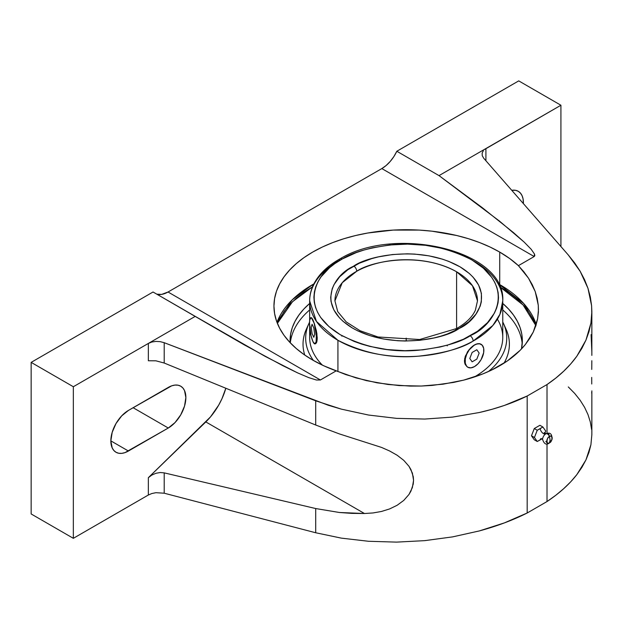 <?xml version="1.0" encoding="UTF-8"?>
<svg xmlns="http://www.w3.org/2000/svg" width="623" height="623" viewBox="0 0 623 623"><rect width="100%" height="100%" fill="white"/><g stroke="black" fill="none" stroke-linecap="round" stroke-linejoin="round"><path stroke-width="0.93" d="M541.052 438.561L542.586 439.386C544.058 443.895 546.215 445.18 549.058 443.233L551.986 439.581C552.219 433.927 550.187 432.004 545.873 433.81A3.185 1.838 60 0 1 549.478 436.559A3.185 1.838 -120 0 0 545.88 433.803L545.826 433.834A4.774 2.757 60 0 1 542.501 432.899A4.774 2.757 60 0 1 540.149 428.671L537.252 430.244L534.285 428.538L539.915 425.291L542.874 426.996L545.693 430.999L544.712 433.764L545.693 430.999L542.874 426.996L540.149 428.671A4.774 2.757 -120 0 0 545.616 433.935M540.865 438.685A4.774 2.757 -120 0 0 540.149 439.924L542.189 438.662M276.978 322.317L292.148 299.904L312.691 284.571A159.122 91.869 60 0 1 312.676 286.471A159.122 91.869 -120 0 0 312.691 284.571A132.255 76.356 0 0 0 276.978 322.317M312.536 286.806L292.475 301.727L277.391 323.376L283.995 311.5L289.547 304.725L296.221 298.3L303.954 292.28L312.676 286.72M549.478 442.805A3.185 1.838 60 0 1 549.011 443.257A3.185 1.838 -120 0 0 549.478 442.805C546.27 445.764 546.27 437.307 549.478 436.559A3.824 2.204 120 0 0 546.776 441.24A3.824 2.204 120 0 0 549.478 442.805L550.117 440.048L549.478 442.805A3.824 2.204 120 0 0 552.18 438.125A3.824 2.204 120 0 0 549.478 436.559L550.117 440.048L549.478 436.559C552.687 433.6 552.687 442.057 549.478 442.805M542.586 439.402A4.618 2.671 -60 0 1 545.732 433.888A4.618 2.671 -60 0 0 542.586 439.402M474.477 261.465A96.549 55.743 180 0 1 502.761 300.886L499.919 314.296L492.832 325.502L473.137 341.061A4.244 2.399 -119 0 0 470.194 335.828L471.479 335.104C493.572 325.44 518.585 287.779 471.494 259.736C446.769 247.23 421.016 242.176 394.227 244.574C370.163 247.347 352.828 252.159 342.222 259.004L340.937 259.736C318.844 269.393 293.822 307.053 340.921 335.096C365.646 347.603 391.4 352.657 418.181 350.258C442.252 347.486 459.587 342.673 470.194 335.828A4.244 2.399 61 0 1 473.137 341.061C462.04 348.218 443.911 353.257 418.742 356.154C390.73 358.661 363.793 353.381 337.931 340.298L316.461 321.445L309.654 300.886A96.549 55.743 180 0 1 339.278 260.702A4.244 2.399 -119 0 1 340.158 258.763A4.244 2.399 61 0 1 342.222 259.004L356.333 252.572L364.136 249.979L372.344 247.837L389.632 244.987L407.559 244.13L425.423 245.291L442.564 248.429L450.663 250.711L465.506 256.575L472.109 260.103L483.393 268.186L491.742 277.383L494.717 282.289L496.85 287.335L498.12 292.483L498.517 297.677L498.034 302.864L496.671 308.003L494.46 313.042L487.536 322.628L477.53 331.249L463.411 339.247L448.272 344.854L440.072 346.995L422.776 349.846L404.857 350.702L386.984 349.542L369.844 346.404L361.753 344.122L354.082 341.404L340.298 334.73L329.022 326.647L320.666 317.45L317.699 312.544L315.565 307.497L314.296 302.35L313.899 297.155L314.381 291.969L315.736 286.829L317.956 281.791L321.009 276.9L329.52 267.758L334.886 263.584L342.222 259.004A4.244 2.399 -119 0 0 340.158 258.763C395.862 224.895 505.876 250.633 502.761 300.886A96.549 55.743 180 0 1 473.137 341.061A96.549 55.743 180 0 1 337.931 340.298L337.931 371.588L337.931 340.298A96.549 55.743 180 0 1 309.654 300.886C309.678 294.959 311.118 289.228 313.992 283.675C319.202 273.863 327.924 265.562 340.158 258.763M334.933 300.886L337.728 311.625L346.256 321.951L360.117 330.751L378.083 336.988L419.653 339.519L456.581 328.547A4.244 2.406 60.9 0 1 458.645 328.796C444.752 338.92 391.766 350.367 352.33 327.971C314.249 304.811 335.018 274.424 352.805 266.589L353.771 266.044A4.244 2.406 60.9 0 1 356.714 271.27L342.229 282.741L334.933 300.886A71.271 41.149 180 0 1 356.714 271.27A71.271 41.149 180 0 1 456.604 271.784L456.604 328.539L456.604 271.784C419.061 250.905 369.735 261.847 356.714 271.27A4.244 2.406 -119.1 0 0 353.771 266.044C367.663 255.913 420.65 244.465 460.078 266.862C498.166 290.03 477.397 320.409 459.603 328.243L458.645 328.796A4.244 2.406 -119.1 0 0 456.573 328.555A4.244 2.406 -119.1 0 0 455.701 330.346M499.724 284.571A132.255 76.356 0 0 0 498.525 283.886L523.624 303.424L536.208 324.521A132.255 76.356 0 0 0 499.724 284.571L499.724 252.089L499.724 284.571M313.883 283.886A132.255 76.356 0 0 0 312.691 284.571L313.883 283.886M312.691 360.071A132.255 76.356 180 0 1 273.949 306.08A132.255 76.356 180 0 1 355.593 235.533A132.255 76.356 180 0 1 499.724 252.089A132.255 76.356 180 0 1 518.414 265.655L528.53 278.224L535.212 291.533L538.264 305.2L538.459 309.615L537.61 318.844L533.249 332.082L525.321 344.542C518.725 352.649 510.198 359.72 499.724 365.763C489.257 371.814 477.249 376.596 463.683 380.131L442.969 384.204L421.218 386.042L399.047 385.575L377.079 382.826L355.935 377.881L336.194 370.856A132.255 76.356 180 0 1 312.691 360.071L323.913 365.849L345.851 374.618L366.363 380.622L388.004 384.484L410.152 386.096L421.218 386.042L432.191 385.411L453.489 382.444L463.683 380.131L482.778 373.925L491.555 370.078L507.239 361.021L520.08 350.375L525.321 344.542L529.721 338.437L533.249 332.082L535.881 325.541L537.61 318.844L538.404 312.045L538.264 305.2L537.205 298.347L535.212 291.533L532.315 284.812L528.53 278.224L523.888 271.83L518.414 265.655L534.191 256.544L534.822 255.617L534.518 254.083L531.139 249.223L524.099 242.043L499.49 221.11L439.02 175.616L485.909 148.547L485.909 160.75L485.909 148.547L484.515 149.504L560.918 105.24L439.02 175.616L482.241 207.646L513.5 232.628L524.099 242.043L531.139 249.223L534.518 254.083L534.191 256.544L518.414 265.655L509.739 258.568L499.724 252.089L490.106 247.051L479.687 242.588L468.551 238.741L456.815 235.533L432.012 231.188L419.17 230.089L393.245 230.089L367.811 233.01L355.593 235.533L343.865 238.741L332.729 242.588L322.301 247.051L312.691 252.089L303.969 257.642L296.244 263.654L289.57 270.086L284.018 276.861L279.649 283.917L276.495 291.182L274.587 298.596L273.949 306.08L274.587 313.564L276.495 320.977L279.649 328.243L284.018 335.299L289.57 342.074L296.244 348.498L303.969 354.518L312.691 360.071M309.654 309.95A116.143 67.058 0 0 0 290.31 342.86A116.143 67.058 0 0 1 309.654 309.95M290.116 342.658A116.143 67.058 180 0 1 290.061 340.726A116.143 67.058 180 0 1 309.654 303.456L303.775 309.117L298.908 315.067L295.068 321.258L292.296 327.643L290.622 334.154L290.116 342.658M522.214 343.974A116.143 67.058 0 0 0 502.761 309.95A116.143 67.058 0 0 1 522.214 343.974M504.614 326.281A103.184 59.574 180 0 1 504.015 363.162A103.184 59.574 0 0 0 506.032 329.108L503.462 323.446A100.529 58.04 180 0 1 488.432 371.534A100.529 58.04 0 0 0 502.761 321.974A100.529 58.04 180 0 1 503.462 323.446M497.411 319.178A96.549 55.743 180 0 1 474.235 377.032A96.549 55.743 0 0 0 502.761 337.479L502.761 300.886M472.608 367.445L474.477 366.604L470.887 367.858L467.85 367.266L466.682 366.301L465.28 363.201L465.28 358.98L466.682 354.269L469.267 349.783L474.477 344.955L470.793 347.798L467.523 351.769L464.665 358.614L464.657 362.843L465.264 364.603L467.523 367.079L465.264 364.603L464.657 362.843L464.454 360.81L465.264 356.309L469.072 349.667L472.623 346.201L476.299 344.091L479.5 343.655L480.792 344.114L477.981 343.655L474.477 344.955L476.307 344.106L479.687 343.771L482.272 345.267L483.674 348.358L483.674 352.587L481.112 359.611L478.067 363.715L474.469 366.612M312.948 341.622L312.302 339.948L312.948 341.622A13.262 2.804 81.2 0 1 309.514 323.399L309.771 319.817L311.041 317.683L312.279 318.727L314.257 323.617L316.313 335.929L316.118 341.77L314.849 343.904L312.948 341.622L311.041 335.688L309.514 323.399A13.262 2.804 81.2 0 1 310.916 317.691A13.262 2.804 81.2 0 1 312.948 319.965A13.262 2.804 81.2 0 1 316.204 334.458A13.262 2.804 81.2 0 1 314.973 343.896A13.262 2.804 81.2 0 1 312.948 341.622L313.649 342.845M341.941 335.672L341.887 336.202M447.509 345.08L447.189 345.882L447.509 345.08M477.483 300.886L472.46 285.708L456.604 271.784A71.271 41.149 180 0 1 477.483 300.886L475.372 310.215C472.265 317.068 465.996 323.181 456.581 328.547M458.645 328.796L468.948 321.678L475.91 314.194L480.224 306.064L481.33 301.859L481.4 293.363L478.604 285.015L473.059 277.142L469.321 273.481L460.078 266.862L448.794 261.411L442.509 259.184L428.974 255.843L414.575 254.083L407.216 253.818L392.552 254.534L378.402 256.878L371.69 258.638L359.315 263.241L347.86 269.736L339.667 276.799L334.006 284.641L332.191 288.768L330.688 297.226L331.015 301.47L333.811 309.818L339.348 317.691L343.094 321.359L352.33 327.971L357.75 330.86L369.906 335.649L383.441 338.99L397.84 340.75L405.191 341.015L419.863 340.298L434.013 337.954L440.726 336.194L447.104 334.068L458.645 328.796M474.477 366.604A13.262 7.655 -60 0 1 467.85 367.266A13.262 7.655 -60 0 1 465.817 356.636A13.262 7.655 -60 0 1 474.477 344.955A13.262 7.655 -60 0 1 481.112 344.301A13.262 7.655 -60 0 1 483.144 354.923A13.262 7.655 -60 0 1 474.477 366.604L476.284 365.327M311.313 317.637L314.389 323.61L316.873 333.375L317.162 340.026L315.814 343.608L315.121 343.857L316.406 342.868L316.866 341.653L317.263 338.055L316.406 330.836L313.657 321.624L311.757 317.94L310.955 317.839M309.654 326.787L309.654 337.479A96.549 55.743 0 0 0 322.387 365.14A96.549 55.743 180 0 1 310.215 331.475M309.538 322.208A100.529 58.04 0 0 0 313.439 360.499A100.529 58.04 180 0 1 308.953 323.446A100.529 58.04 180 0 1 309.538 322.208M308.953 323.446L306.384 329.108A103.184 59.574 0 0 0 304.764 355.071A103.184 59.574 180 0 1 307.801 326.281M502.761 303.456A116.143 67.058 180 0 1 522.347 340.726A116.143 67.058 180 0 1 521.474 348.935L522.347 340.726L521.794 334.154L520.119 327.643L517.347 321.258L513.508 315.067L508.633 309.117L502.761 303.456M499.739 286.72L508.461 292.28L516.194 298.3L522.868 304.725L528.413 311.5L532.79 318.555L535.944 325.829M545.904 433.787A4.618 2.671 -60 0 1 549.12 435.765M545.857 441.364A3.185 1.838 -120 0 0 549.011 443.257M535.866 325.603L523.102 304.99L499.537 286.611M541.854 438.872L537.252 441.497L534.285 439.783L531.474 435.789L534.441 437.494L537.252 441.497L534.285 439.783L531.474 435.789L534.285 428.538L537.252 430.244L534.441 437.494L531.474 435.789L534.285 428.538L539.915 425.291L542.874 426.996L537.252 430.244L534.441 437.494L537.252 441.497L540.149 439.924A4.774 2.757 60 0 1 540.787 438.748M482.147 153.056L483.409 150.587L482.147 153.056L482.249 155.695L482.147 153.056M591.85 311.718L591.601 305.745L587.98 288.324L580.153 271.27L568.301 254.986L483.705 158.226L482.249 155.695L483.705 158.226L568.301 254.986L574.718 263.007L580.153 271.27L584.584 279.727L587.98 288.324L590.324 297.015L591.601 305.745L591.795 314.475L590.915 323.142L588.969 331.701L585.955 340.103L581.905 348.296L576.828 356.239L570.769 363.879L563.745 371.168L555.817 378.075L547.017 384.555L527.183 396.01L504.412 405.433L492.131 409.272L479.36 412.512L452.617 417.091L424.793 419.053L396.54 418.36L368.512 415.035L341.357 409.14L328.305 405.269L164.199 342.697L164.199 363.03L315.705 425.026L315.705 400.815L164.199 342.697L160.181 341.645L155.906 341.412L151.825 342.027L148.352 343.429L195.24 316.367L265.164 356.395L297.537 372.85L308.735 377.624L316.398 380.014L320.409 379.975L336.194 370.856L320.409 379.975L316.398 380.014L308.735 377.624L297.537 372.85L282.951 365.74L244.426 344.947L153.04 292L31.15 362.376L73.343 386.735L148.352 343.429L151.825 342.027L155.906 341.412L160.181 341.645L164.199 342.697L164.199 363.03L155.906 360.81L148.352 360.756L148.352 343.429L195.24 316.367L153.04 292L31.15 362.376L31.15 513.959L31.15 362.376L73.343 386.735L73.343 538.319L73.343 386.735L148.352 343.429L148.352 360.756L155.906 360.81L164.199 363.03L315.705 425.026L339.426 433.927L381.502 447.407L389.648 450.997L397.155 455.249L403.774 460.358L409.015 466.347L412.395 473.106L413.555 480.349L412.356 487.653L408.976 494.467L403.743 500.425L397.124 505.284L389.601 508.936L381.463 511.467L373.052 512.947L364.471 513.516L351.808 513.375L339.426 512.495L315.705 508.547L164.199 472.865L160.181 472.53L155.906 473.293L151.825 475.076L148.352 477.685L205.816 421.919L364.471 513.516L205.816 421.919A46.414 26.797 120 0 0 225.822 388.246L221.92 398.806L218.642 405.199L210.496 416.896L148.352 477.685L151.825 475.076L155.906 473.293L160.181 472.53L164.199 472.865L164.199 493.206L155.906 492.692L151.825 493.533L148.352 495.012L148.352 477.685L148.352 495.012L151.825 493.533L155.906 492.692L164.199 493.206L315.705 532.758L315.705 508.547L164.199 472.865L164.199 493.206L315.705 532.758L341.357 538.132L368.512 541.278L396.54 542.119L424.793 540.639L452.617 536.878L479.36 530.921C497.006 526.124 512.947 520.15 527.183 513.002L527.183 396.01L547.017 384.555L547.017 433.32L547.017 384.555C559.267 376.261 569.204 366.822 576.828 356.239L585.955 340.103L590.915 323.142L591.85 311.718L591.85 355.383M591.834 351.738L591.102 334.637M591.749 369.439L591.827 360.717L591.749 369.439M591.749 384.002L591.702 377.398L591.749 384.002M591.85 390.862L591.85 434.698L590.915 444.729L591.85 434.628M591.632 392.988L591.834 391.82M560.918 246.544L560.918 105.24L518.725 80.881L396.828 151.257L439.02 175.616L396.828 151.257L518.725 80.881L560.918 105.24L560.918 246.544M511.748 190.303L515.595 190.319L518.266 191.3L520.446 193.114L522.074 195.684L523.071 198.916L523.39 203.628A24.865 14.352 -60 0 0 518.266 191.3A24.865 14.352 -60 0 0 511.748 190.303M168.046 292.008L320.409 379.975L168.046 292.008L381.829 168.576L534.191 256.544L381.829 168.576A26.524 15.31 120 0 0 396.828 151.257L393.845 156.614L390.216 161.45L386.135 165.508L381.829 168.576L168.046 292.008A26.524 15.31 120 0 1 156.794 294.173L161.653 294.399L168.046 292.008M128.431 410.425L168.28 387.413A24.865 14.352 -60 0 1 180.709 386.182A24.865 14.352 -60 0 1 184.525 406.11A24.865 14.352 -60 0 1 168.28 428.017L133.12 407.715L168.28 428.017L128.431 451.021L110.847 440.874L128.431 451.021A24.865 14.352 -60 0 1 116.003 452.259A24.865 14.352 -60 0 1 112.187 432.331A24.865 14.352 -60 0 1 128.431 410.425L171.707 385.824L175.008 385.076L178.046 385.201L180.709 386.182L182.897 387.997L184.525 390.574L185.864 397.567L184.525 406.11L180.709 414.895L175.008 422.589L168.28 428.017L124.997 452.617L121.703 453.365L118.666 453.24L116.003 452.259L113.814 450.445L112.187 447.867L110.847 440.874L112.187 432.331L116.003 423.547L121.703 415.853L128.431 410.425M403.774 460.358L409.015 466.347L410.962 469.641L413.267 476.704L413.555 480.349L413.244 484.04L410.931 491.126L408.976 494.467L403.743 500.425L397.124 505.284L389.601 508.936L381.463 511.467L373.052 512.947L364.471 513.516L339.426 512.495L315.705 508.547L315.705 532.758L341.357 538.132L368.512 541.278L396.54 542.119L424.793 540.639L452.617 536.878L479.36 530.921L504.412 522.892L527.183 513.002L547.017 501.546L547.017 443.88L547.017 501.546L527.183 513.002L527.183 396.01C512.947 403.003 497.006 408.501 479.36 412.512L452.617 417.091L424.793 419.053L396.54 418.36L368.512 415.035L341.357 409.14L315.705 400.815L315.705 425.026L339.426 433.927L381.502 447.407L389.648 450.997L397.155 455.249M585.955 459.899L590.915 444.729L588.969 452.345L585.955 459.899L576.828 474.648L581.905 467.343L585.955 459.899M547.017 501.546C559.267 493.408 569.204 484.437 576.828 474.648L570.769 481.758L563.745 488.634L555.817 495.246L547.017 501.546M31.15 513.959L73.343 538.319L148.352 495.012L73.343 538.319L31.15 513.959M591.601 429.504L590.324 421.981L587.98 414.568L584.584 407.317L580.153 400.262L574.718 393.456L568.301 386.93M406.204 340.236L406.204 338.133M476.821 349.737L472.133 352.447L469.789 358.49L472.133 361.823L476.821 359.113L479.165 353.077L476.821 349.737L472.133 352.447L469.789 358.49L472.133 361.823L476.821 359.113L479.165 353.077L476.821 349.737M313.805 327.955L312.084 324.256L311.227 327.098L312.084 333.632L313.805 337.331L314.662 334.489L313.805 327.955L312.084 324.256L311.227 327.098L312.084 333.632L313.805 337.331L314.662 334.489L313.805 327.955M546.13 433.694L544.261 432.611L544.167 433.927M309.654 320.619L309.654 300.886"/></g></svg>
